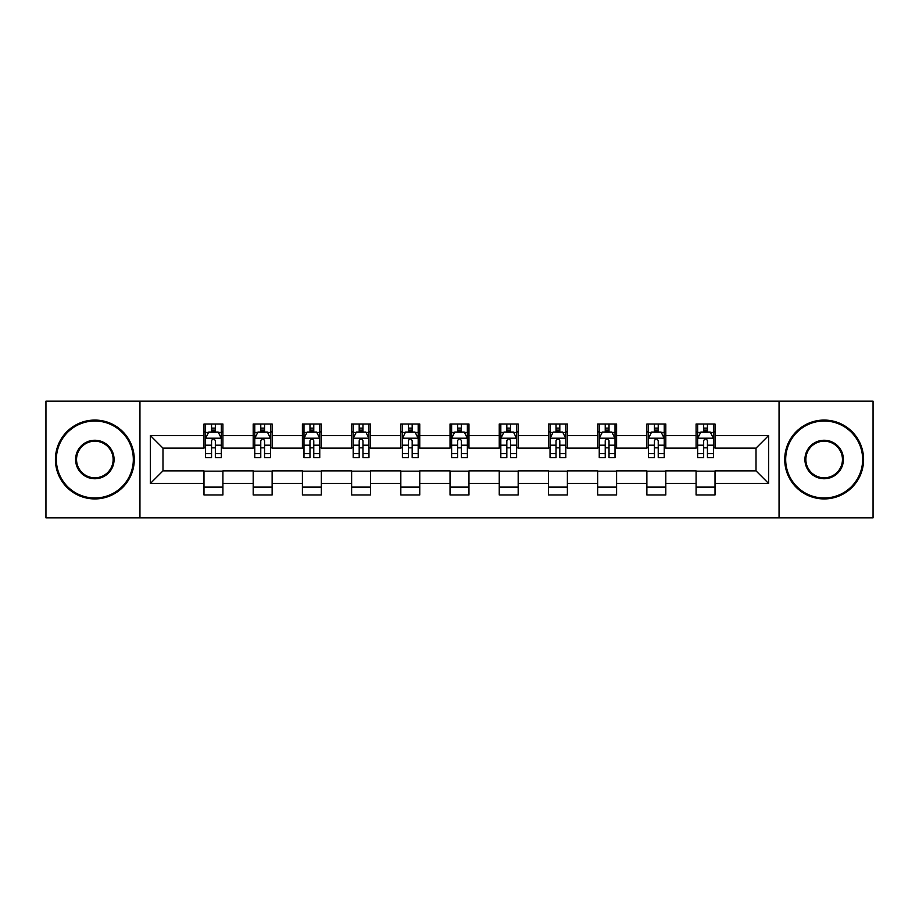 <?xml version="1.0" encoding="UTF-8"?>
<svg xmlns="http://www.w3.org/2000/svg" width="919" height="919" viewBox="0 0 919 919"><rect width="100%" height="100%" fill="white"/><g stroke="black" fill="none" stroke-linecap="round" stroke-linejoin="round"><path stroke-width="1.38" d="M779.048 517.856L873.05 517.856L873.05 401.143L779.048 401.143L779.048 517.856L139.952 517.856L139.952 401.143L45.95 401.143L45.95 517.856L139.952 517.856M779.048 401.143L139.952 401.143M715.016 435.526L715.016 424.015L696.085 424.015L696.085 435.526L665.804 435.526L665.804 424.015L646.873 424.015L646.873 435.526L616.592 435.526L616.592 424.015L597.66 424.015L597.66 435.526L567.379 435.526L567.379 424.015L548.459 424.015L548.459 435.526L518.178 435.526L518.178 424.015L499.247 424.015L499.247 435.526L468.966 435.526L468.966 424.015L450.034 424.015L450.034 435.526L419.753 435.526L419.753 424.015L400.822 424.015L400.822 435.526L370.541 435.526L370.541 424.015L351.621 424.015L351.621 435.526L321.34 435.526L321.34 424.015L302.408 424.015L302.408 435.526L272.127 435.526L272.127 424.015L253.196 424.015L253.196 435.526L222.915 435.526L222.915 424.015L203.984 424.015L203.984 435.526L150.36 435.526L150.36 483.474L162.985 470.861L203.984 470.861L203.984 494.985L222.915 494.985L222.915 470.861L253.196 470.861L253.196 494.985L272.127 494.985L272.127 470.861L302.408 470.861L302.408 494.985L321.34 494.985L321.34 470.861L351.621 470.861L351.621 494.985L370.541 494.985L370.541 470.861L400.822 470.861L400.822 494.985L419.753 494.985L419.753 470.861L450.034 470.861L450.034 494.985L468.966 494.985L468.966 470.861L499.247 470.861L499.247 494.985L518.178 494.985L518.178 470.861L548.459 470.861L548.459 494.985L567.379 494.985L567.379 470.861L597.66 470.861L597.66 494.985L616.592 494.985L616.592 470.861L646.873 470.861L646.873 494.985L665.804 494.985L665.804 470.861L696.085 470.861L696.085 494.985L715.016 494.985L715.016 470.861L756.015 470.861L756.015 448.139L715.016 448.139L715.016 435.526L768.64 435.526L768.64 483.474L715.016 483.474M696.085 483.474L665.804 483.474M646.873 483.474L616.592 483.474M597.66 483.474L567.379 483.474M548.459 483.474L518.178 483.474M499.247 483.474L468.966 483.474M450.034 483.474L419.753 483.474M400.822 483.474L370.541 483.474M351.621 483.474L321.34 483.474M302.408 483.474L272.127 483.474M253.196 483.474L222.915 483.474M203.984 483.474L150.36 483.474M696.085 435.526L696.085 448.139L665.804 448.139L665.804 435.526M646.873 435.526L646.873 448.139L616.592 448.139L616.592 435.526M597.66 435.526L597.66 448.139L567.379 448.139L567.379 435.526M548.459 435.526L548.459 448.139L518.178 448.139L518.178 435.526M499.247 435.526L499.247 448.139L468.966 448.139L468.966 435.526M450.034 435.526L450.034 448.139L419.753 448.139L419.753 435.526M400.822 435.526L400.822 448.139L370.541 448.139L370.541 435.526M351.621 435.526L351.621 448.139L321.34 448.139L321.34 435.526M302.408 435.526L302.408 448.139L272.127 448.139L272.127 435.526M253.196 435.526L253.196 448.139L222.915 448.139L222.915 435.526M203.984 435.526L203.984 448.139L162.985 448.139L150.36 435.526M162.985 448.139L162.985 470.861M768.64 483.474L756.015 470.861M756.015 448.139L768.64 435.526M203.984 431.896L205.569 431.896M211.554 431.896L215.345 431.896M221.341 431.896L222.915 431.896M203.984 447.829L205.569 447.829M211.554 447.829L215.345 447.829M221.341 447.829L222.915 447.829M203.984 471.171L222.915 471.171M203.984 487.104L222.915 487.104M253.196 471.171L272.127 471.171M253.196 487.104L272.127 487.104M253.196 431.896L254.77 431.896M260.766 431.896L264.557 431.896M270.542 431.896L272.127 431.896M253.196 447.829L254.77 447.829M260.766 447.829L264.557 447.829M270.542 447.829L272.127 447.829M302.408 471.171L321.34 471.171M302.408 487.104L321.34 487.104M302.408 431.896L303.982 431.896M309.979 431.896L313.77 431.896M319.755 431.896L321.34 431.896M302.408 447.829L303.982 447.829M309.979 447.829L313.77 447.829M319.755 447.829L321.34 447.829M351.621 471.171L370.541 471.171M351.621 487.104L370.541 487.104M351.621 431.896L353.195 431.896M359.191 431.896L362.971 431.896M368.967 431.896L370.541 431.896M351.621 447.829L353.195 447.829M359.191 447.829L362.971 447.829M368.967 447.829L370.541 447.829M400.822 471.171L419.753 471.171M400.822 487.104L419.753 487.104M400.822 431.896L402.407 431.896M408.392 431.896L412.183 431.896M418.179 431.896L419.753 431.896M400.822 447.829L402.407 447.829M408.392 447.829L412.183 447.829M418.179 447.829L419.753 447.829M450.034 471.171L468.966 471.171M450.034 487.104L468.966 487.104M450.034 431.896L451.62 431.896M457.605 431.896L461.395 431.896M467.38 431.896L468.966 431.896M450.034 447.829L451.62 447.829M457.605 447.829L461.395 447.829M467.38 447.829L468.966 447.829M499.247 471.171L518.178 471.171M499.247 487.104L518.178 487.104M499.247 431.896L500.821 431.896M506.817 431.896L510.608 431.896M516.593 431.896L518.178 431.896M499.247 447.829L500.821 447.829M506.817 447.829L510.608 447.829M516.593 447.829L518.178 447.829M548.459 471.171L567.379 471.171M548.459 487.104L567.379 487.104M548.459 431.896L550.033 431.896M556.029 431.896L559.809 431.896M565.805 431.896L567.379 431.896M548.459 447.829L550.033 447.829M556.029 447.829L559.809 447.829M565.805 447.829L567.379 447.829M597.66 471.171L616.592 471.171M597.66 487.104L616.592 487.104M597.66 431.896L599.245 431.896M605.23 431.896L609.021 431.896M615.018 431.896L616.592 431.896M597.66 447.829L599.245 447.829M605.23 447.829L609.021 447.829M615.018 447.829L616.592 447.829M646.873 471.171L665.804 471.171M646.873 487.104L665.804 487.104M646.873 431.896L648.458 431.896M654.443 431.896L658.234 431.896M664.23 431.896L665.804 431.896M646.873 447.829L648.458 447.829M654.443 447.829L658.234 447.829M664.23 447.829L665.804 447.829M696.085 471.171L715.016 471.171M696.085 487.104L715.016 487.104M696.085 431.896L697.659 431.896M703.655 431.896L707.446 431.896M713.431 431.896L715.016 431.896M696.085 447.829L697.659 447.829M703.655 447.829L707.446 447.829M713.431 447.829L715.016 447.829M215.345 428.116L211.554 428.116M221.341 453.653L215.345 453.653L215.345 457.605L221.341 457.605L221.341 438.363L218.182 432.056L208.716 432.056L205.569 438.363L205.569 457.605L211.554 457.605L211.554 453.653L205.569 453.653M205.569 438.363L205.569 424.015M221.341 438.363L221.341 424.015M211.554 432.056L211.554 424.015M215.345 424.015L215.345 432.056M215.345 453.653L215.345 440.729C214.081 438.306 212.817 438.306 211.554 440.729L211.554 453.653M94.841 421.017A38.483 38.483 0 0 0 56.358 459.5A38.483 38.483 0 0 0 94.841 497.983A38.483 38.483 0 0 0 133.324 459.5A38.483 38.483 0 0 0 94.841 421.017M94.841 498.925A39.425 39.425 0 0 1 55.416 459.5A39.425 39.425 0 0 1 94.841 420.075A39.425 39.425 0 0 1 134.277 459.5A39.425 39.425 0 0 1 94.841 498.925M94.841 440.258A19.242 19.242 0 0 1 114.082 459.5A19.242 19.242 0 0 1 94.841 478.742A19.242 19.242 0 0 1 75.599 459.5A19.242 19.242 0 0 1 94.841 440.258M94.841 477.8A18.3 18.3 0 0 0 113.14 459.5A18.3 18.3 0 0 0 94.841 441.2A18.3 18.3 0 0 0 76.553 459.5A18.3 18.3 0 0 0 94.841 477.8M824.159 421.017A38.483 38.483 0 0 0 785.676 459.5A38.483 38.483 0 0 0 824.159 497.983A38.483 38.483 0 0 0 862.642 459.5A38.483 38.483 0 0 0 824.159 421.017M824.159 498.925A39.425 39.425 0 0 1 784.723 459.5A39.425 39.425 0 0 1 824.159 420.075A39.425 39.425 0 0 1 863.584 459.5A39.425 39.425 0 0 1 824.159 498.925M824.159 440.258A19.242 19.242 0 0 1 843.401 459.5A19.242 19.242 0 0 1 824.159 478.742A19.242 19.242 0 0 1 804.918 459.5A19.242 19.242 0 0 1 824.159 440.258M824.159 477.8A18.3 18.3 0 0 0 842.447 459.5A18.3 18.3 0 0 0 824.159 441.2A18.3 18.3 0 0 0 805.86 459.5A18.3 18.3 0 0 0 824.159 477.8M264.557 428.116L260.766 428.116M270.542 453.653L264.557 453.653L264.557 457.605L270.542 457.605L270.542 438.363L267.395 432.056L257.929 432.056L254.77 438.363L254.77 457.605L260.766 457.605L260.766 453.653L254.77 453.653M254.77 438.363L254.77 424.015M270.542 438.363L270.542 424.015M260.766 432.056L260.766 424.015M264.557 424.015L264.557 432.056M264.557 453.653L264.557 440.729C263.293 438.306 262.03 438.306 260.766 440.729L260.766 453.653M313.77 428.116L309.979 428.116M319.755 453.653L313.77 453.653L313.77 457.605L319.755 457.605L319.755 438.363L316.607 432.056L307.141 432.056L303.982 438.363L303.982 457.605L309.979 457.605L309.979 453.653L303.982 453.653M303.982 438.363L303.982 424.015M319.755 438.363L319.755 424.015M309.979 432.056L309.979 424.015M313.77 424.015L313.77 432.056M313.77 453.653L313.77 440.729C312.506 438.306 311.242 438.306 309.979 440.729L309.979 453.653M362.971 428.116L359.191 428.116M368.967 453.653L362.971 453.653L362.971 457.605L368.967 457.605L368.967 438.363L365.808 432.056L356.354 432.056L353.195 438.363L353.195 457.605L359.191 457.605L359.191 453.653L353.195 453.653M353.195 438.363L353.195 424.015M368.967 438.363L368.967 424.015M359.191 432.056L359.191 424.015M362.971 424.015L362.971 432.056M362.971 453.653L362.971 440.729C361.718 438.306 360.455 438.306 359.191 440.729L359.191 453.653M412.183 428.116L408.392 428.116M418.179 453.653L412.183 453.653L412.183 457.605L418.179 457.605L418.179 438.363L415.02 432.056L405.555 432.056L402.407 438.363L402.407 457.605L408.392 457.605L408.392 453.653L402.407 453.653M402.407 438.363L402.407 424.015M418.179 438.363L418.179 424.015M408.392 432.056L408.392 424.015M412.183 424.015L412.183 432.056M412.183 453.653L412.183 440.729C410.919 438.306 409.656 438.306 408.392 440.729L408.392 453.653M461.395 428.116L457.605 428.116M467.38 453.653L461.395 453.653L461.395 457.605L467.38 457.605L467.38 438.363L464.233 432.056L454.767 432.056L451.62 438.363L451.62 457.605L457.605 457.605L457.605 453.653L451.62 453.653M451.62 438.363L451.62 424.015M467.38 438.363L467.38 424.015M457.605 432.056L457.605 424.015M461.395 424.015L461.395 432.056M461.395 453.653L461.395 440.729C460.132 438.306 458.868 438.306 457.605 440.729L457.605 453.653M510.608 428.116L506.817 428.116M516.593 453.653L510.608 453.653L510.608 457.605L516.593 457.605L516.593 438.363L513.445 432.056L503.98 432.056L500.821 438.363L500.821 457.605L506.817 457.605L506.817 453.653L500.821 453.653M500.821 438.363L500.821 424.015M516.593 438.363L516.593 424.015M506.817 432.056L506.817 424.015M510.608 424.015L510.608 432.056M510.608 453.653L510.608 440.729C509.344 438.306 508.081 438.306 506.817 440.729L506.817 453.653M559.809 428.116L556.029 428.116M565.805 453.653L559.809 453.653L559.809 457.605L565.805 457.605L565.805 438.363L562.646 432.056L553.192 432.056L550.033 438.363L550.033 457.605L556.029 457.605L556.029 453.653L550.033 453.653M550.033 438.363L550.033 424.015M565.805 438.363L565.805 424.015M556.029 432.056L556.029 424.015M559.809 424.015L559.809 432.056M559.809 453.653L559.809 440.729C558.557 438.306 557.293 438.306 556.029 440.729L556.029 453.653M609.021 428.116L605.23 428.116M615.018 453.653L609.021 453.653L609.021 457.605L615.018 457.605L615.018 438.363L611.859 432.056L602.393 432.056L599.245 438.363L599.245 457.605L605.23 457.605L605.23 453.653L599.245 453.653M599.245 438.363L599.245 424.015M615.018 438.363L615.018 424.015M605.23 432.056L605.23 424.015M609.021 424.015L609.021 432.056M609.021 453.653L609.021 440.729C607.758 438.306 606.494 438.306 605.23 440.729L605.23 453.653M658.234 428.116L654.443 428.116M664.23 453.653L658.234 453.653L658.234 457.605L664.23 457.605L664.23 438.363L661.071 432.056L651.605 432.056L648.458 438.363L648.458 457.605L654.443 457.605L654.443 453.653L648.458 453.653M648.458 438.363L648.458 424.015M664.23 438.363L664.23 424.015M654.443 432.056L654.443 424.015M658.234 424.015L658.234 432.056M658.234 453.653L658.234 440.729C656.97 438.306 655.706 438.306 654.443 440.729L654.443 453.653M707.446 428.116L703.655 428.116M713.431 453.653L707.446 453.653L707.446 457.605L713.431 457.605L713.431 438.363L710.284 432.056L700.818 432.056L697.659 438.363L697.659 457.605L703.655 457.605L703.655 453.653L697.659 453.653M697.659 438.363L697.659 424.015M713.431 438.363L713.431 424.015M703.655 432.056L703.655 424.015M707.446 424.015L707.446 432.056M707.446 453.653L707.446 440.729C706.183 438.306 704.919 438.306 703.655 440.729L703.655 453.653M221.261 438.202L205.649 438.202M205.569 432.435L208.533 432.435M218.377 432.435L221.341 432.435M211.554 445.198L205.569 445.198M221.341 445.198L215.345 445.198M215.345 430.115L211.554 430.115M270.473 438.202L254.85 438.202M254.77 432.435L257.745 432.435M267.578 432.435L270.542 432.435M260.766 445.198L254.77 445.198M270.542 445.198L264.557 445.198M264.557 430.115L260.766 430.115M319.674 438.202L304.063 438.202M303.982 432.435L306.946 432.435M316.791 432.435L319.755 432.435M309.979 445.198L303.982 445.198M319.755 445.198L313.77 445.198M313.77 430.115L309.979 430.115M368.887 438.202L353.275 438.202M353.195 432.435L356.158 432.435M366.003 432.435L368.967 432.435M359.191 445.198L353.195 445.198M368.967 445.198L362.971 445.198M362.971 430.115L359.191 430.115M418.099 438.202L402.488 438.202M402.407 432.435L405.371 432.435M415.216 432.435L418.179 432.435M408.392 445.198L402.407 445.198M418.179 445.198L412.183 445.198M412.183 430.115L408.392 430.115M467.311 438.202L451.688 438.202M451.62 432.435L454.583 432.435M464.417 432.435L467.38 432.435M457.605 445.198L451.62 445.198M467.38 445.198L461.395 445.198M461.395 430.115L457.605 430.115M516.512 438.202L500.901 438.202M500.821 432.435L503.784 432.435M513.629 432.435L516.593 432.435M506.817 445.198L500.821 445.198M516.593 445.198L510.608 445.198M510.608 430.115L506.817 430.115M565.725 438.202L550.113 438.202M550.033 432.435L552.997 432.435M562.842 432.435L565.805 432.435M556.029 445.198L550.033 445.198M565.805 445.198L559.809 445.198M559.809 430.115L556.029 430.115M614.937 438.202L599.326 438.202M599.245 432.435L602.209 432.435M612.054 432.435L615.018 432.435M605.23 445.198L599.245 445.198M615.018 445.198L609.021 445.198M609.021 430.115L605.23 430.115M664.15 438.202L648.527 438.202M648.458 432.435L651.422 432.435M661.255 432.435L664.23 432.435M654.443 445.198L648.458 445.198M664.23 445.198L658.234 445.198M658.234 430.115L654.443 430.115M713.351 438.202L697.739 438.202M697.659 432.435L700.623 432.435M710.467 432.435L713.431 432.435M703.655 445.198L697.659 445.198M713.431 445.198L707.446 445.198M707.446 430.115L703.655 430.115"/></g></svg>
